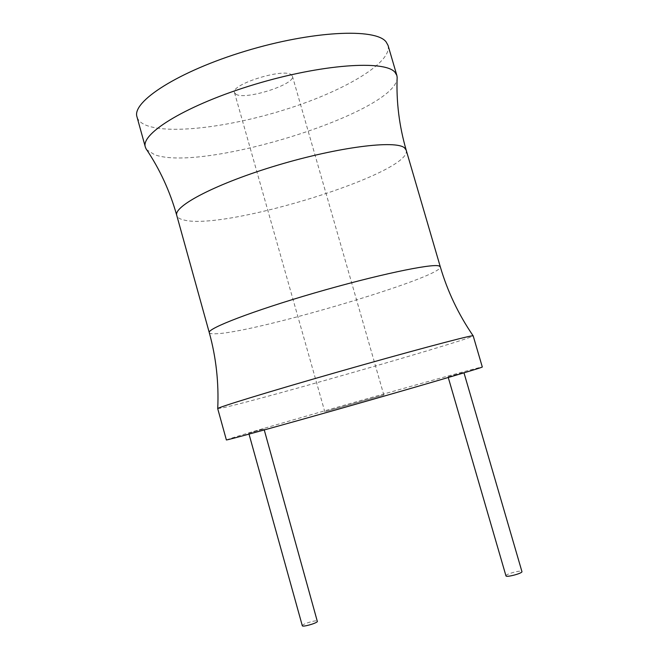 <?xml version="1.0" encoding="UTF-8"?>
<svg xmlns="http://www.w3.org/2000/svg" width="659" height="659" viewBox="0 0 659 659"><rect width="100%" height="100%" fill="white"/><g stroke="black" fill="none" stroke-linecap="round" stroke-linejoin="round"><path stroke-width="0.49" stroke-dasharray="3.29 2.47" d="M226.367 439.924L232.899 437.7C273.617 424.915 481.886 365.836 482.314 367.022M249.127 433.111L263.971 428.894L249.127 433.111M448.153 376.816L463.854 372.368L448.153 376.816M325.67 411.463L383.818 394.963L325.67 411.463M217.709 408.621L224.513 407.451C265.923 398.143 472.19 338.883 473.178 335.876L473.178 335.843M397.155 77.292C398.876 111.536 202.156 173.086 154.461 154.61L146.702 149.758M388.044 45.38C392.344 62.284 346.239 89.756 290.1 108.01C233.97 126.371 170.961 134.873 146.356 125.367C141.166 123.291 138.052 120.465 136.998 116.898M235.873 94.188C244.901 100.563 296.015 84.303 292.398 76.139L291.418 74.838C284.062 67.671 230.222 84.55 234.497 92.631L235.873 94.188M302.308 625.729L302.563 625.234C304.376 623.208 317.605 619.617 317.622 621.14M505.964 575.859L505.988 575.636C506.483 573.734 521.895 569.788 521.994 571.542M209.274 332.614C209.587 333.561 211.728 333.948 215.691 333.775C254.201 332.935 443.804 276.796 440.294 266.804M406.183 150.112C413.374 172.6 225.592 230.864 184.1 220.057C179.858 219.126 177.419 217.594 176.777 215.46M292.398 76.139L383.818 394.963M234.497 92.631L324.805 411.768M263.971 428.894L264.259 429.948M248.781 433.235L249.028 434.124M463.854 372.368L463.985 372.829M448.079 376.849L448.268 377.5"/><path stroke-width="0.99" d="M481.482 367.384C475.716 369.584 415.178 387.335 346.461 406.867C277.719 426.406 225.254 440.797 226.367 439.924L217.709 408.621C216.16 407.905 268.073 391.932 336.642 372.327C405.178 352.713 466.012 336.436 472.239 335.835L473.178 335.843L482.314 367.022L481.482 367.384M395.021 72.325L396.866 75.48L397.155 77.292C396.199 101.692 399.214 125.968 406.183 150.112L404.535 147.863C395.771 139.922 338.718 146.941 277.941 165.104C217.108 183.186 173.078 206.16 176.777 215.46C169.973 191.267 159.742 169.05 146.067 148.819L145.359 147.13C140.26 133.431 187.642 104.526 254.769 84.377C321.823 64.096 385.045 59.87 395.021 72.325M146.702 149.758L146.067 148.819M145.359 147.13L136.998 116.898C131.495 101.725 178.367 71.353 245.321 51.147C312.209 30.792 375.696 27.933 386.092 41.871L388.044 45.38L396.866 75.48M264.259 429.948L317.391 621.618C315.702 623.612 302.283 627.269 302.308 625.729L249.028 434.124M463.985 372.829L521.977 571.74C521.631 573.618 506.005 577.63 505.964 575.859L448.268 377.5M406.183 150.112L440.294 266.804L439.051 265.939C431.802 263.328 375.696 275.165 314.318 293.033C252.899 310.867 207.033 328.61 209.274 332.614C216.103 357.351 218.912 382.69 217.725 408.646M209.274 332.614L176.777 215.46M440.294 266.804C447.519 291.393 458.466 314.392 473.129 335.802"/></g></svg>
